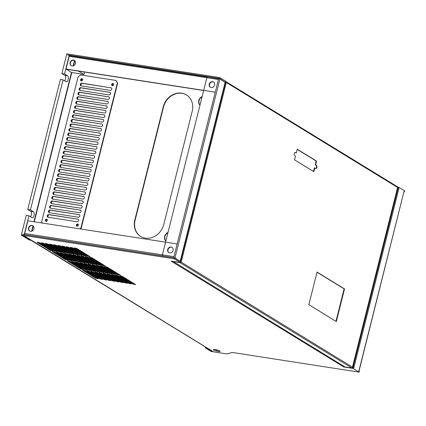<?xml version="1.0" encoding="UTF-8"?>
<svg xmlns="http://www.w3.org/2000/svg" width="426" height="426" viewBox="0 0 426 426"><rect width="100%" height="100%" fill="white"/><g stroke="black" fill="none" stroke-linecap="round" stroke-linejoin="round"><path stroke-width="0.64" d="M352.398 367.739L352.813 367.989L352.275 367.91M398.917 188.425L398.006 188.052L398.917 188.425L353.852 367.84L352.941 367.468L352.813 367.989M398.113 188.122L353.058 367.484M398.006 188.052L398.118 187.61L397.719 187.365M225.599 82.207L180.539 261.607M225.189 82.202L219.566 78.496L68.868 55.108L68.602 55.305L69.646 55.657M404.056 191.769L404.471 191.833L403.965 191.524L359.033 371.014M174.5 257.906L174.271 258.811L180.336 262.528L180.565 261.623L174.5 257.906L23.803 234.518L23.654 234.263L24.271 234.359L28.936 215.78L26.252 215.364L21.3 235.072L22.541 235.264L22.823 234.135A1.187 1.028 -58.5 0 0 23.238 235.306L213.197 351.738A1.187 1.028 -58.5 0 0 213.532 351.86L226.967 353.947L232.255 352.451L359.182 372.148L359.406 371.243L358.9 370.934L403.965 191.524M30.651 240.115L206.424 347.584M225.631 82.213L225.855 81.307L219.795 77.591L69.092 54.203A1.187 1.028 -58.5 0 0 67.777 55.172L68.059 54.043L66.818 53.852L61.871 73.56L64.901 75.418A3.083 1.448 98.8 0 1 65.663 77.836A3.083 1.448 98.8 0 1 64.699 80.86M23.654 234.263L24.165 234.577M23.238 235.306A1.187 1.028 -58.5 0 0 23.574 235.424L174.271 258.811M219.795 77.591L219.566 78.496M398.411 188.116L398.64 187.211L397.777 187.078M404.471 191.833L404.7 190.928L398.64 187.211M206.519 347.648L206.434 347.983L212.499 351.7L212.585 351.359M212.499 351.7L211.259 351.509L205.194 347.792L205.348 347.195M180.336 262.528L171.034 261.085L343.814 366.988L353.117 368.437L359.182 372.148M344.655 366.749A1.187 1.028 121.5 0 1 343.814 366.988M353.346 367.526L353.117 368.437M214.645 349.501A3.557 0.607 -165.9 0 0 218.469 350.529A3.557 0.607 -165.9 0 0 219.033 350.603M218.24 351.434A3.557 0.607 -165.9 0 0 220.173 351.37A3.557 0.607 -165.9 0 0 215.21 349.576A3.557 0.607 -165.9 0 0 213.277 349.639A3.557 0.607 -165.9 0 0 218.24 351.434M37.184 242.346L50.316 250.397L52.936 250.941L39.666 242.735L37.238 242.122M52.52 250.616L50.417 250.019L37.557 242.133M41.317 242.99L54.453 251.042L57.073 251.58L43.798 243.374L41.375 242.767M56.658 251.255L54.549 250.658L41.689 242.777M45.454 243.629L58.586 251.681L61.206 252.224L47.93 244.018L45.507 243.406M60.79 251.899L58.681 251.303L45.822 243.416M49.586 244.274L62.723 252.325L65.343 252.863L52.068 244.657L49.645 244.05M64.928 252.538L62.819 251.942L49.959 244.061M53.719 244.913L66.855 252.964L69.475 253.507L56.2 245.301L53.777 244.689M69.06 253.182L66.951 252.586L54.091 244.7M57.856 245.557L70.993 253.608L73.613 254.146L60.338 245.94L57.909 245.333M73.197 253.821L71.089 253.225L58.229 245.344M61.988 246.196L75.125 254.247L77.745 254.791L64.47 246.585L62.047 245.972M77.33 254.466L75.221 253.869L62.361 245.983M66.126 246.84L79.257 254.892L81.877 255.43L68.607 247.224L66.179 246.617M81.462 255.105L79.353 254.508L66.499 246.627M70.258 247.479L83.395 255.531L86.015 256.074L72.739 247.868L70.317 247.256M85.599 255.749L83.491 255.153L70.631 247.266M74.39 248.124L87.527 256.175L90.147 256.713L76.872 248.507L74.449 247.9M89.732 256.388L87.623 255.792L74.763 247.911M52.339 251.638L65.476 259.69L68.096 260.227L54.821 252.022L52.398 251.415M67.681 259.908L65.572 259.306L52.712 251.425M56.472 252.283L69.608 260.329L72.228 260.872L58.953 252.666L56.53 252.054M71.813 260.547L69.704 259.951L56.844 252.07M60.609 252.922L73.746 260.973L76.366 261.511L63.091 253.305L60.662 252.698M75.95 261.186L73.842 260.59L60.982 252.709M64.741 253.561L77.878 261.612L80.498 262.155L67.223 253.949L64.8 253.337M80.083 261.83L77.974 261.234L65.114 253.353M68.879 254.205L82.01 262.256L84.63 262.794L71.355 254.588L68.932 253.981M84.215 262.469L82.106 261.873L69.252 253.992M73.011 254.844L86.148 262.895L88.768 263.438L75.493 255.233L73.07 254.62M88.352 263.114L86.244 262.517L73.384 254.636M77.143 255.488L90.28 263.54L92.9 264.077L79.625 255.872L77.202 255.265M92.485 263.753L90.376 263.156L77.516 255.275M81.281 256.127L94.418 264.179L97.037 264.722L83.762 256.516L81.334 255.904M96.622 264.397L94.513 263.8L81.654 255.914M85.413 256.772L98.55 264.823L101.17 265.361L87.894 257.155L85.472 256.548M100.754 265.036L98.646 264.44L85.786 256.558M89.551 257.41L102.682 265.462L105.302 266.005L92.032 257.799L89.604 257.187M104.887 265.68L102.778 265.084L89.923 257.197M67.494 260.93L80.631 268.982L83.251 269.52L69.976 261.314L67.553 260.707M82.836 269.195L80.727 268.598L67.867 260.717M71.632 261.569L84.763 269.621L87.383 270.159L74.108 261.953L71.685 261.346M86.968 269.839L84.859 269.237L72.005 261.356M75.764 262.214L88.901 270.265L91.521 270.803L78.246 262.597L75.823 261.99M91.105 270.478L88.997 269.882L76.137 262.001M79.896 262.853L93.033 270.904L95.653 271.442L82.378 263.236L79.955 262.629M95.238 271.122L93.129 270.521L80.269 262.64M84.034 263.497L97.171 271.548L99.79 272.086L86.515 263.88L84.087 263.273M99.375 271.761L97.266 271.165L84.407 263.284M88.166 264.136L101.303 272.187L103.923 272.725L90.647 264.519L88.225 263.912M103.507 272.406L101.399 271.804L88.539 263.923M92.304 264.78L105.435 272.832L108.055 273.37L94.785 265.164L92.357 264.551M107.64 273.045L105.531 272.448L92.676 264.567M96.436 265.419L109.573 273.471L112.192 274.009L98.917 265.803L96.494 265.196M111.777 273.689L109.668 273.087L96.808 265.206M100.573 266.064L113.705 274.115L116.325 274.653L103.049 266.447L100.627 265.835M115.909 274.328L113.801 273.732L100.941 265.851M104.705 266.703L117.842 274.754L120.462 275.292L107.187 267.086L104.764 266.479M120.047 274.972L117.938 274.371L105.078 266.49M82.649 270.217L95.786 278.269L98.406 278.806L85.131 270.601L82.708 269.993M97.991 278.487L95.882 277.885L83.022 270.004M86.787 270.861L99.924 278.913L102.544 279.451L89.268 271.245L86.84 270.638M102.128 279.126L100.019 278.529L87.16 270.648M90.919 271.5L104.056 279.552L106.676 280.09L93.4 271.884L90.978 271.277M106.26 279.77L104.152 279.168L91.292 271.287M95.057 272.145L108.188 280.196L110.808 280.734L97.538 272.528L95.11 271.921M110.393 280.409L108.284 279.813L95.429 271.932M99.189 272.784L112.326 280.835L114.945 281.373L101.67 273.167L99.247 272.56M114.53 281.053L112.421 280.452L99.562 272.571M103.326 273.428L116.458 281.479L119.078 282.017L105.802 273.812L103.38 273.204M118.662 281.692L116.554 281.096L103.694 273.215M107.459 274.067L120.595 282.118L123.215 282.656L109.94 274.45L107.517 273.843M122.8 282.337L120.691 281.735L107.831 273.854M111.591 274.711L124.727 282.763L127.347 283.301L114.072 275.095L111.649 274.488M126.932 282.976L124.823 282.379L111.963 274.498M115.728 275.35L128.865 283.402L131.48 283.94L118.21 275.734L115.781 275.127M131.07 283.62L128.961 283.018L116.101 275.137M119.86 275.995L132.997 284.046L135.617 284.584L122.342 276.378L119.919 275.771M135.202 284.259L133.093 283.663L120.233 275.782M28.936 215.78L31.971 217.638A3.083 1.448 -81.2 0 0 32.238 217.739A3.083 1.448 -81.2 0 0 34.085 215.21A3.083 1.448 -81.2 0 0 33.446 211.749L30.416 209.89L27.727 209.475L30.763 211.333A3.083 1.448 98.8 0 1 31.524 213.756A3.083 1.448 98.8 0 1 30.56 216.775M30.416 209.89L63.08 79.864L60.391 79.449L27.727 209.475M63.08 79.864L66.11 81.723A3.083 1.448 -81.2 0 0 66.376 81.824A3.083 1.448 -81.2 0 0 68.229 79.295A3.083 1.448 -81.2 0 0 67.59 75.833L64.901 75.418M67.59 75.833L64.555 73.975L61.871 73.56M64.555 73.975L69.225 55.401M180.028 261.298L174.964 257.927L162.46 255.941L174.452 257.9M81.787 80.929A0.948 0.82 121.5 0 1 81.153 79.731A0.948 0.82 121.5 0 1 82.681 79.47M81.584 80.892A0.948 0.82 121.5 0 1 82.553 79.311M46.509 221.376A0.948 0.82 121.5 0 1 45.875 220.178A0.948 0.82 121.5 0 1 47.403 219.917M46.306 221.339A0.948 0.82 121.5 0 1 47.275 219.757M112.794 85.738A0.948 0.82 121.5 0 1 112.16 84.54A0.948 0.82 121.5 0 1 113.689 84.284M112.592 85.706A0.948 0.82 121.5 0 1 113.566 84.119M77.516 226.19A0.948 0.82 121.5 0 1 76.882 224.992A0.948 0.82 121.5 0 1 78.411 224.731M77.314 226.153A0.948 0.82 121.5 0 1 78.288 224.566M81.382 83.485L80.828 85.701M80.248 88.017L79.689 90.232M79.108 92.549L78.549 94.758M77.969 97.075L77.415 99.29M76.829 101.606L76.275 103.822M75.695 106.138L75.136 108.353M74.555 110.669L74.002 112.885M73.416 115.201L72.862 117.416M72.282 119.727L71.722 121.942M71.142 124.259L70.583 126.474M70.002 128.79L69.449 131.006M68.863 133.322L68.309 135.537M67.729 137.854L67.17 140.069M66.589 142.385L66.035 144.595M65.45 146.911L64.896 149.127M64.315 151.443L63.756 153.658M63.176 155.975L62.617 158.19M62.036 160.506L61.482 162.721M60.897 165.038L60.343 167.248M59.762 169.564L59.203 171.779M58.623 174.096L58.069 176.311M57.483 178.627L56.93 180.842M56.349 183.159L55.79 185.374M55.21 187.69L54.65 189.905M54.07 192.222L53.516 194.432M52.936 196.748L52.377 198.963M51.796 201.28L51.237 203.495M50.657 205.811L50.103 208.026M49.517 210.343L48.963 212.558M48.383 214.874L47.824 217.084M80.977 83.794L80.605 85.296M79.843 88.32L79.465 89.827M78.704 92.852L78.325 94.354M77.564 97.384L77.186 98.885M76.43 101.915L76.052 103.417M75.29 106.447L74.912 107.948M74.151 110.978L73.773 112.48M73.011 115.505L72.638 117.012M71.877 120.036L71.499 121.538M70.737 124.568L70.359 126.069M69.598 129.099L69.22 130.601M68.464 133.631L68.085 135.133M67.324 138.157L66.946 139.664M66.184 142.689L65.806 144.19M65.05 147.22L64.672 148.722M63.911 151.752L63.533 153.254M62.771 156.283L62.393 157.785M61.632 160.81L61.259 162.317M60.497 165.341L60.119 166.843M59.358 169.873L58.98 171.374M58.218 174.404L57.84 175.906M57.084 178.936L56.706 180.438M55.944 183.468L55.566 184.969M54.805 187.994L54.427 189.501M53.665 192.525L53.293 194.027M52.531 197.057L52.153 198.559M51.392 201.589L51.013 203.09M50.252 206.12L49.874 207.622M49.118 210.646L48.74 212.153M47.978 215.178L47.6 216.68M199.975 105.179A5.213 4.516 121.5 0 1 198.777 100.499A5.213 4.516 121.5 0 1 202.148 96.532M200.002 105.084A5.213 4.516 121.5 0 1 202.062 96.872M165.836 241.095A5.213 4.516 121.5 0 1 164.638 236.419A5.213 4.516 121.5 0 1 168.009 232.447M165.858 241.004A5.213 4.516 121.5 0 1 167.924 232.793M163.27 106.756A16.593 14.367 121.5 0 1 186.412 94.86A16.593 14.367 121.5 0 1 192.211 111.25L163.76 224.513A16.593 14.367 121.5 0 1 140.623 236.414A16.593 14.367 121.5 0 1 134.818 220.024L163.27 106.756L163.552 106.931A16.593 14.367 121.5 0 1 186.551 94.945M140.761 236.499A16.593 14.367 121.5 0 1 135.106 220.194L134.818 220.024M163.552 106.931L135.106 220.194M225.13 82.34L219.912 78.97L207.105 76.797L162.157 255.754M169.633 252.916A3.083 2.668 -58.5 0 0 172.892 250.887A3.083 2.668 -58.5 0 0 171.982 247.341A3.083 2.668 -58.5 0 0 171.114 247.027A3.083 2.668 -58.5 0 0 167.855 249.05A3.083 2.668 -58.5 0 0 168.765 252.597A3.083 2.668 -58.5 0 0 169.633 252.916A3.083 2.668 -58.5 0 0 172.892 250.887A3.083 2.668 -58.5 0 0 171.982 247.341A3.083 2.668 -58.5 0 0 171.114 247.027A3.083 2.668 -58.5 0 0 167.855 249.05A3.083 2.668 -58.5 0 0 168.765 252.597A3.083 2.668 -58.5 0 0 169.633 252.916M172.131 247.442A3.083 2.668 -58.5 0 0 171.417 247.213A3.083 2.668 -58.5 0 0 168.201 249.141A3.083 2.668 -58.5 0 0 168.92 252.682A3.083 2.668 -58.5 0 1 168.201 249.141A3.083 2.668 -58.5 0 1 171.417 247.213A3.083 2.668 -58.5 0 1 172.131 247.442M212.649 81.659A3.083 2.668 -58.5 0 0 209.39 83.682A3.083 2.668 -58.5 0 0 210.3 87.229A3.083 2.668 -58.5 0 0 211.174 87.548A3.083 2.668 -58.5 0 0 214.427 85.525A3.083 2.668 -58.5 0 0 213.522 81.978A3.083 2.668 -58.5 0 0 212.649 81.659A3.083 2.668 -58.5 0 0 209.39 83.682A3.083 2.668 -58.5 0 0 210.3 87.229A3.083 2.668 -58.5 0 0 211.174 87.548A3.083 2.668 -58.5 0 0 214.427 85.525A3.083 2.668 -58.5 0 0 213.522 81.978A3.083 2.668 -58.5 0 0 212.649 81.659M212.952 81.845A3.083 2.668 -58.5 0 0 209.736 83.778A3.083 2.668 -58.5 0 0 210.455 87.319A3.083 2.668 -58.5 0 1 209.736 83.778A3.083 2.668 -58.5 0 1 212.952 81.845A3.083 2.668 -58.5 0 1 213.671 82.074A3.083 2.668 -58.5 0 0 212.952 81.845M73.528 60.066A3.083 2.668 -58.5 0 0 70.269 62.095A3.083 2.668 -58.5 0 0 71.179 65.641A3.083 2.668 -58.5 0 0 72.047 65.955A3.083 2.668 -58.5 0 0 75.306 63.932A3.083 2.668 -58.5 0 0 74.396 60.386A3.083 2.668 -58.5 0 0 73.528 60.066M74.545 60.487A3.083 2.668 -58.5 0 0 73.831 60.252A3.083 2.668 -58.5 0 0 70.615 62.185A3.083 2.668 -58.5 0 0 71.334 65.726M66.014 69.023L215.268 92.186L218.453 79.502L69.204 56.338L66.014 69.023L66.318 69.209L203.66 90.525M31.993 225.434A3.083 2.668 -58.5 0 0 28.734 227.463A3.083 2.668 -58.5 0 0 29.639 231.009A3.083 2.668 -58.5 0 0 30.512 231.323A3.083 2.668 -58.5 0 0 33.771 229.3A3.083 2.668 -58.5 0 0 32.861 225.753A3.083 2.668 -58.5 0 0 31.993 225.434M33.01 225.849A3.083 2.668 -58.5 0 0 32.291 225.62A3.083 2.668 -58.5 0 0 29.075 227.553A3.083 2.668 -58.5 0 0 29.793 231.094M218.453 79.502A0.948 0.447 -81.2 0 1 219.007 78.81M69.204 56.338A0.948 0.447 -81.2 0 1 69.752 55.646A0.948 0.447 -81.2 0 1 69.832 55.678L207.063 76.973M24.271 234.359L24.788 234.673M24.708 233.485L173.957 256.644L177.147 243.96L27.892 220.796L24.708 233.485A0.948 0.447 98.8 0 0 24.884 234.635L24.99 234.705M206.434 347.983L205.194 347.792M68.479 54.299L68.059 54.043M22.541 235.264L30.624 240.221L30.709 239.881M30.624 240.221L29.383 240.03L21.3 235.072M173.025 261.394L344.964 366.94L351.908 368.016L352.462 367.143L352.446 367.601L397.756 187.222M172.988 261.527L179.937 262.608L351.908 368.016M295.037 152.386L296.294 152.971L297.231 149.233L316.534 161.065L316.129 161.001L315.192 164.74L316.103 165.299A1.661 0.777 98.8 0 1 316.481 166.949A1.661 0.777 98.8 0 1 315.655 168.499M316.534 161.065L315.591 164.803L316.502 165.357A1.661 0.777 98.8 0 1 316.848 167.221A1.661 0.777 98.8 0 1 315.852 168.584A1.661 0.777 98.8 0 1 315.703 168.531L314.798 167.972L313.855 171.71L294.558 159.883L295.495 156.145L294.59 155.586A1.661 0.777 98.8 0 1 294.244 153.722A1.661 0.777 98.8 0 1 295.239 152.364A1.661 0.777 98.8 0 1 295.383 152.417L296.294 152.971M297.194 149.393L316.129 161.001M314.798 167.972L314.393 167.913L313.493 171.492M315.591 164.803L315.192 164.74M344.522 288.929L336.327 321.545L308.845 304.702L317.04 272.081L344.522 288.929L344.117 288.865L335.965 321.326M316.997 272.241L344.117 288.865M226.307 82.474L181.178 262.155L352.462 367.143L397.596 187.461L397.431 186.79L397.596 187.461L226.307 82.474L225.455 81.382M181.178 262.155L179.969 262.475M84.577 72.042L83.97 74.444L71.568 72.521L66.131 69.097M83.97 74.444L78.517 71.099L66.11 69.177M80.94 85.812A1.422 1.23 121.5 0 1 82.165 83.347L111.106 87.836A1.422 1.23 121.5 0 1 111.351 87.905M110.803 87.649A1.422 1.23 121.5 0 1 110.121 90.371L81.18 85.876A1.422 1.23 121.5 0 1 81.861 83.161L111.106 87.836M76.898 226.174A1.187 1.028 121.5 0 1 78.118 224.188M77.069 226.222A1.187 1.028 121.5 0 1 77.639 223.954A1.187 1.028 121.5 0 1 77.069 226.222M80.221 228.916L81.222 228.182L80.919 227.995L79.763 228.847M81.222 228.182L117.64 83.203L117.336 83.017L80.919 227.995M117.64 83.203L116.144 80.615L117.336 83.017M42.302 223.032L41.647 221.898L78.059 76.92L80.695 74.976L115.84 80.429M45.891 221.366A1.187 1.028 121.5 0 1 47.11 219.374M46.061 221.408A1.187 1.028 121.5 0 1 46.631 219.145A1.187 1.028 121.5 0 1 46.061 221.408M112.176 85.727A1.187 1.028 121.5 0 1 113.396 83.736M112.352 85.77A1.187 1.028 121.5 0 1 112.917 83.507A1.187 1.028 121.5 0 1 112.352 85.77M81.169 80.913A1.187 1.028 121.5 0 1 82.388 78.927M81.339 80.961A1.187 1.028 121.5 0 1 81.909 78.693A1.187 1.028 121.5 0 1 81.339 80.961M79.8 90.344A1.422 1.23 121.5 0 1 81.031 87.873L109.967 92.367A1.422 1.23 121.5 0 1 110.212 92.431M109.668 92.181A1.422 1.23 121.5 0 1 108.981 94.897L80.04 90.408A1.422 1.23 121.5 0 1 80.727 87.692L109.967 92.367M78.661 94.87A1.422 1.23 121.5 0 1 79.891 92.405L108.832 96.899A1.422 1.23 121.5 0 1 109.072 96.963M108.529 96.713A1.422 1.23 121.5 0 1 107.847 99.428L78.906 94.939A1.422 1.23 121.5 0 1 79.587 92.218L108.832 96.899M77.521 99.402A1.422 1.23 121.5 0 1 78.751 96.936L107.693 101.425A1.422 1.23 121.5 0 1 107.938 101.494M107.389 101.244A1.422 1.23 121.5 0 1 106.708 103.96L77.766 99.471A1.422 1.23 121.5 0 1 78.448 96.75L107.693 101.425M76.387 103.933A1.422 1.23 121.5 0 1 77.612 101.468L106.553 105.957A1.422 1.23 121.5 0 1 106.798 106.026M106.25 105.77A1.422 1.23 121.5 0 1 105.568 108.492L76.627 103.997A1.422 1.23 121.5 0 1 77.308 101.281L106.553 105.957M75.248 108.465A1.422 1.23 121.5 0 1 76.478 105.999L105.419 110.488A1.422 1.23 121.5 0 1 105.659 110.558M105.115 110.302A1.422 1.23 121.5 0 1 104.429 113.023L75.493 108.529A1.422 1.23 121.5 0 1 76.174 105.813L105.419 110.488M74.108 112.996A1.422 1.23 121.5 0 1 75.338 110.526L104.279 115.02A1.422 1.23 121.5 0 1 104.519 115.084M103.976 114.834A1.422 1.23 121.5 0 1 103.294 117.555L74.353 113.06A1.422 1.23 121.5 0 1 75.035 110.345L104.279 115.02M72.974 117.523A1.422 1.23 121.5 0 1 74.199 115.057L103.14 119.552A1.422 1.23 121.5 0 1 103.385 119.615M102.836 119.365A1.422 1.23 121.5 0 1 102.155 122.081L73.213 117.592A1.422 1.23 121.5 0 1 73.895 114.871L103.14 119.552M71.834 122.054A1.422 1.23 121.5 0 1 73.064 119.589L102 124.083A1.422 1.23 121.5 0 1 102.245 124.147M101.702 123.897A1.422 1.23 121.5 0 1 101.015 126.613L72.074 122.124A1.422 1.23 121.5 0 1 72.761 119.402L102 124.083M70.695 126.586A1.422 1.23 121.5 0 1 71.925 124.12L100.866 128.609A1.422 1.23 121.5 0 1 101.106 128.679M100.563 128.423A1.422 1.23 121.5 0 1 99.881 131.144L70.94 126.655A1.422 1.23 121.5 0 1 71.621 123.934L100.866 128.609M69.555 131.117A1.422 1.23 121.5 0 1 70.785 128.652L99.727 133.141A1.422 1.23 121.5 0 1 99.972 133.21M99.423 132.955A1.422 1.23 121.5 0 1 98.741 135.676L69.8 131.181A1.422 1.23 121.5 0 1 70.482 128.466L99.727 133.141M68.421 135.649A1.422 1.23 121.5 0 1 69.646 133.184L98.587 137.673A1.422 1.23 121.5 0 1 98.832 137.736M98.284 137.486A1.422 1.23 121.5 0 1 97.602 140.207L68.661 135.713A1.422 1.23 121.5 0 1 69.347 132.997L98.587 137.673M67.281 140.181A1.422 1.23 121.5 0 1 68.511 137.71L97.453 142.204A1.422 1.23 121.5 0 1 97.692 142.268M97.149 142.018A1.422 1.23 121.5 0 1 96.462 144.733L67.526 140.245A1.422 1.23 121.5 0 1 68.208 137.523L97.453 142.204M66.142 144.707A1.422 1.23 121.5 0 1 67.372 142.241L96.313 146.736A1.422 1.23 121.5 0 1 96.553 146.8M96.01 146.549A1.422 1.23 121.5 0 1 95.328 149.265L66.387 144.776A1.422 1.23 121.5 0 1 67.068 142.055L96.313 146.736M65.008 149.238A1.422 1.23 121.5 0 1 66.232 146.773L95.174 151.262A1.422 1.23 121.5 0 1 95.419 151.331M94.87 151.081A1.422 1.23 121.5 0 1 94.189 153.797L65.247 149.308A1.422 1.23 121.5 0 1 65.929 146.587L95.174 151.262M63.868 153.77A1.422 1.23 121.5 0 1 65.098 151.305L94.039 155.794A1.422 1.23 121.5 0 1 94.279 155.863M93.736 155.607A1.422 1.23 121.5 0 1 93.049 158.328L64.108 153.834A1.422 1.23 121.5 0 1 64.795 151.118L94.039 155.794M62.728 158.302A1.422 1.23 121.5 0 1 63.959 155.836L92.9 160.325A1.422 1.23 121.5 0 1 93.14 160.394M92.596 160.139A1.422 1.23 121.5 0 1 91.915 162.86L62.973 158.365A1.422 1.23 121.5 0 1 63.655 155.65L92.9 160.325M61.589 162.833A1.422 1.23 121.5 0 1 62.819 160.362L91.76 164.857A1.422 1.23 121.5 0 1 92.005 164.921M91.457 164.67A1.422 1.23 121.5 0 1 90.775 167.391L61.834 162.897A1.422 1.23 121.5 0 1 62.516 160.181L91.76 164.857M60.455 167.359A1.422 1.23 121.5 0 1 61.679 164.894L90.621 169.388A1.422 1.23 121.5 0 1 90.866 169.452M90.317 169.202A1.422 1.23 121.5 0 1 89.636 171.918L60.694 167.429A1.422 1.23 121.5 0 1 61.381 164.708L90.621 169.388M59.315 171.891A1.422 1.23 121.5 0 1 60.545 169.426L89.487 173.92A1.422 1.23 121.5 0 1 89.726 173.984M89.183 173.733A1.422 1.23 121.5 0 1 88.501 176.449L59.56 171.96A1.422 1.23 121.5 0 1 60.242 169.239L89.487 173.92M58.176 176.423A1.422 1.23 121.5 0 1 59.406 173.957L88.347 178.446A1.422 1.23 121.5 0 1 88.587 178.515M88.044 178.26A1.422 1.23 121.5 0 1 87.362 180.981L58.421 176.492A1.422 1.23 121.5 0 1 59.102 173.771L88.347 178.446M57.041 180.954A1.422 1.23 121.5 0 1 58.266 178.489L87.208 182.978A1.422 1.23 121.5 0 1 87.452 183.047M86.904 182.791A1.422 1.23 121.5 0 1 86.222 185.512L57.281 181.018A1.422 1.23 121.5 0 1 57.963 178.302L87.208 182.978M55.902 185.486A1.422 1.23 121.5 0 1 57.132 183.02L86.073 187.509A1.422 1.23 121.5 0 1 86.313 187.573M85.77 187.323A1.422 1.23 121.5 0 1 85.083 190.044L56.141 185.55A1.422 1.23 121.5 0 1 56.828 182.834L86.073 187.509M54.762 190.012A1.422 1.23 121.5 0 1 55.992 187.546L84.934 192.041A1.422 1.23 121.5 0 1 85.173 192.105M84.63 191.854A1.422 1.23 121.5 0 1 83.949 194.57L55.007 190.081A1.422 1.23 121.5 0 1 55.689 187.36L84.934 192.041M53.628 194.544A1.422 1.23 121.5 0 1 54.853 192.078L83.794 196.572A1.422 1.23 121.5 0 1 84.039 196.636M83.491 196.386A1.422 1.23 121.5 0 1 82.809 199.102L53.868 194.613A1.422 1.23 121.5 0 1 54.549 191.892L83.794 196.572M52.489 199.075A1.422 1.23 121.5 0 1 53.713 196.61L82.655 201.099A1.422 1.23 121.5 0 1 82.9 201.168M82.351 200.918A1.422 1.23 121.5 0 1 81.67 203.633L52.728 199.144A1.422 1.23 121.5 0 1 53.415 196.423L82.655 201.099M51.349 203.607A1.422 1.23 121.5 0 1 52.579 201.141L81.52 205.63A1.422 1.23 121.5 0 1 81.76 205.699M81.217 205.444A1.422 1.23 121.5 0 1 80.535 208.165L51.594 203.671A1.422 1.23 121.5 0 1 52.276 200.955L81.52 205.63M50.209 208.138A1.422 1.23 121.5 0 1 51.439 205.673L80.381 210.162A1.422 1.23 121.5 0 1 80.626 210.231M80.077 209.975A1.422 1.23 121.5 0 1 79.396 212.696L50.454 208.202A1.422 1.23 121.5 0 1 51.136 205.486L80.381 210.162M49.075 212.67A1.422 1.23 121.5 0 1 50.3 210.199L79.241 214.693A1.422 1.23 121.5 0 1 79.486 214.757M78.938 214.507A1.422 1.23 121.5 0 1 78.256 217.223L49.315 212.734A1.422 1.23 121.5 0 1 49.996 210.018L79.241 214.693M77.804 219.039A1.422 1.23 121.5 0 1 77.117 221.754L48.181 217.265A1.422 1.23 121.5 0 1 48.862 214.544L78.107 219.225A1.422 1.23 121.5 0 1 78.347 219.289M47.936 217.196A1.422 1.23 121.5 0 1 49.166 214.731L48.862 214.544M78.107 219.225L49.166 214.731M207.068 76.957L69.752 55.646L68.868 55.108M213.532 351.86L23.574 235.424M50.316 250.397L50.417 250.019M54.453 251.042L54.549 250.658M58.586 251.681L58.681 251.303M62.723 252.325L62.819 251.942M66.855 252.964L66.951 252.586M70.993 253.608L71.089 253.225M75.125 254.247L75.221 253.869M79.257 254.892L79.353 254.508M83.395 255.531L83.491 255.153M87.527 256.175L87.623 255.792M65.476 259.69L65.572 259.306M69.608 260.329L69.704 259.951M73.746 260.973L73.842 260.59M77.878 261.612L77.974 261.234M82.01 262.256L82.106 261.873M86.148 262.895L86.244 262.517M90.28 263.54L90.376 263.156M94.418 264.179L94.513 263.8M98.55 264.823L98.646 264.44M102.682 265.462L102.778 265.084M80.631 268.982L80.727 268.598M84.763 269.621L84.859 269.237M88.901 270.265L88.997 269.882M93.033 270.904L93.129 270.521M97.171 271.548L97.266 271.165M101.303 272.187L101.399 271.804M105.435 272.832L105.531 272.448M109.573 273.471L109.668 273.087M113.705 274.115L113.801 273.732M117.842 274.754L117.938 274.371M95.786 278.269L95.882 277.885M99.924 278.913L100.019 278.529M104.056 279.552L104.152 279.168M108.188 280.196L108.284 279.813M112.326 280.835L112.421 280.452M116.458 281.479L116.554 281.096M120.595 282.118L120.691 281.735M124.727 282.763L124.823 282.379M128.865 283.402L128.961 283.018M132.997 284.046L133.093 283.663M33.446 211.749L30.763 211.333M180.214 261.149L225.168 82.191M31.577 231.265L32.946 225.823M33.968 221.744L71.467 72.457M73.118 65.897L74.481 60.455M31.939 231.142L33.223 226.03M34.288 221.792L71.776 72.553M73.48 65.78L74.763 60.662M24.884 234.635L174.133 257.799M174.964 257.927L219.912 78.97M173.733 257.554L218.682 78.592M295.383 152.417L295.085 152.37M316.502 165.357L316.103 165.299M82.165 83.347L81.861 83.161M81.031 87.873L80.727 87.692M79.891 92.405L79.587 92.218M78.751 96.936L78.448 96.75M77.612 101.468L77.308 101.281M76.478 105.999L76.174 105.813M75.338 110.526L75.035 110.345M74.199 115.057L73.895 114.871M73.064 119.589L72.761 119.402M71.925 124.12L71.621 123.934M70.785 128.652L70.482 128.466M69.646 133.184L69.347 132.997M68.511 137.71L68.208 137.523M67.372 142.241L67.068 142.055M66.232 146.773L65.929 146.587M65.098 151.305L64.795 151.118M63.959 155.836L63.655 155.65M62.819 160.362L62.516 160.181M61.679 164.894L61.381 164.708M60.545 169.426L60.242 169.239M59.406 173.957L59.102 173.771M58.266 178.489L57.963 178.302M57.132 183.02L56.828 182.834M55.992 187.546L55.689 187.36M54.853 192.078L54.549 191.892M53.713 196.61L53.415 196.423M52.579 201.141L52.276 200.955M51.439 205.673L51.136 205.486M50.3 210.199L49.996 210.018M225.258 82.293L180.31 261.25M397.634 186.86L225.796 81.536"/></g></svg>
